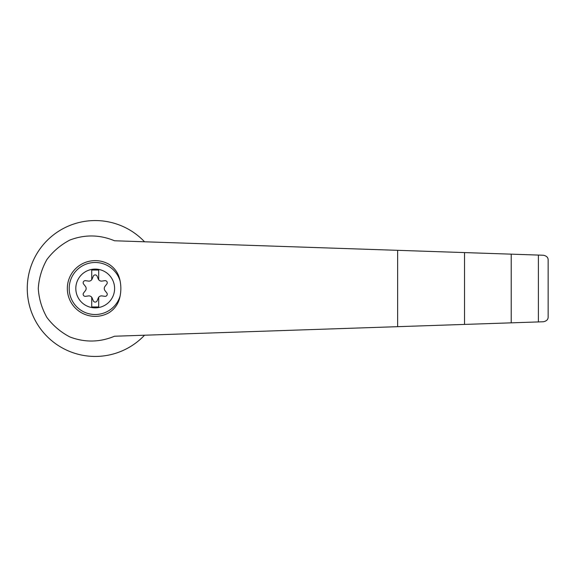 <?xml version="1.0" encoding="UTF-8"?>
<svg xmlns="http://www.w3.org/2000/svg" width="577" height="577" viewBox="0 0 577 577"><rect width="100%" height="100%" fill="white"/><g stroke="black" fill="none" stroke-linecap="round" stroke-linejoin="round"><path stroke-width="0.87" d="M114.506 240.768C99.749 234.63 84.884 234.377 69.925 240.025C60.765 244.807 53.084 251.32 46.881 259.578C41.818 268.565 38.947 278.208 38.27 288.5C38.947 298.792 41.818 308.435 46.881 317.422C53.084 325.68 60.765 332.193 69.925 336.975C84.884 342.623 99.749 342.37 114.506 336.232L464.528 324.418L464.528 252.582L114.506 240.768M144.538 241.785A67.942 67.942 0 0 0 47.602 240.025A67.942 67.942 0 0 0 47.602 336.975A67.942 67.942 0 0 0 144.538 335.215M464.528 324.418L543.433 321.757C546.657 321.05 548.229 319.427 548.15 316.881L548.15 260.119C548.229 257.573 546.657 255.95 543.433 255.243L464.528 252.582M95.205 269.098A19.402 19.402 0 0 1 113.784 294.068A19.402 19.402 0 0 1 75.897 286.625A19.402 19.402 0 0 1 95.205 269.098M91.721 297.27A3.484 3.484 0 0 0 88.447 295.914L85.533 296.318A2.092 2.092 0 0 1 83.6 292.965L85.41 290.642A3.484 3.484 0 0 0 85.41 286.358L83.6 284.035A2.092 2.092 0 0 1 85.533 280.682L88.447 281.086A3.484 3.484 0 0 0 91.721 279.73L91.721 270.036L98.689 270.036L98.689 279.73A3.484 3.484 0 0 0 101.956 281.086L104.87 280.682A2.092 2.092 0 0 1 106.81 284.035L105 286.358A3.484 3.484 0 0 0 105 290.642L106.81 292.965A2.092 2.092 0 0 1 104.87 296.318L101.956 295.914A3.484 3.484 0 0 0 98.249 298.057L97.138 300.783A2.092 2.092 0 0 1 93.265 300.783L92.161 298.057A3.484 3.484 0 0 0 91.721 297.27L91.721 306.964L98.689 306.964L98.689 297.27M120.124 295.965C118.725 303.437 114.888 309.092 108.627 312.929A27.876 27.876 0 0 1 67.329 288.5A27.876 27.876 0 0 1 108.627 264.071C114.888 267.908 118.725 273.563 120.124 281.035A37.584 36.301 90 0 1 120.124 295.965A26.015 26.015 0 0 1 80.073 309.661A26.015 26.015 0 0 1 80.073 267.339A26.015 26.015 0 0 1 120.124 281.035M538.391 321.93L538.391 255.07M511.215 322.846L511.215 254.154M91.721 279.73A3.484 3.484 0 0 0 92.161 278.943L93.265 276.217A2.092 2.092 0 0 1 97.138 276.217L98.249 278.943A3.484 3.484 0 0 0 98.689 279.73M548.15 316.881L548.15 260.119M397.632 326.676L397.632 250.324"/></g></svg>
